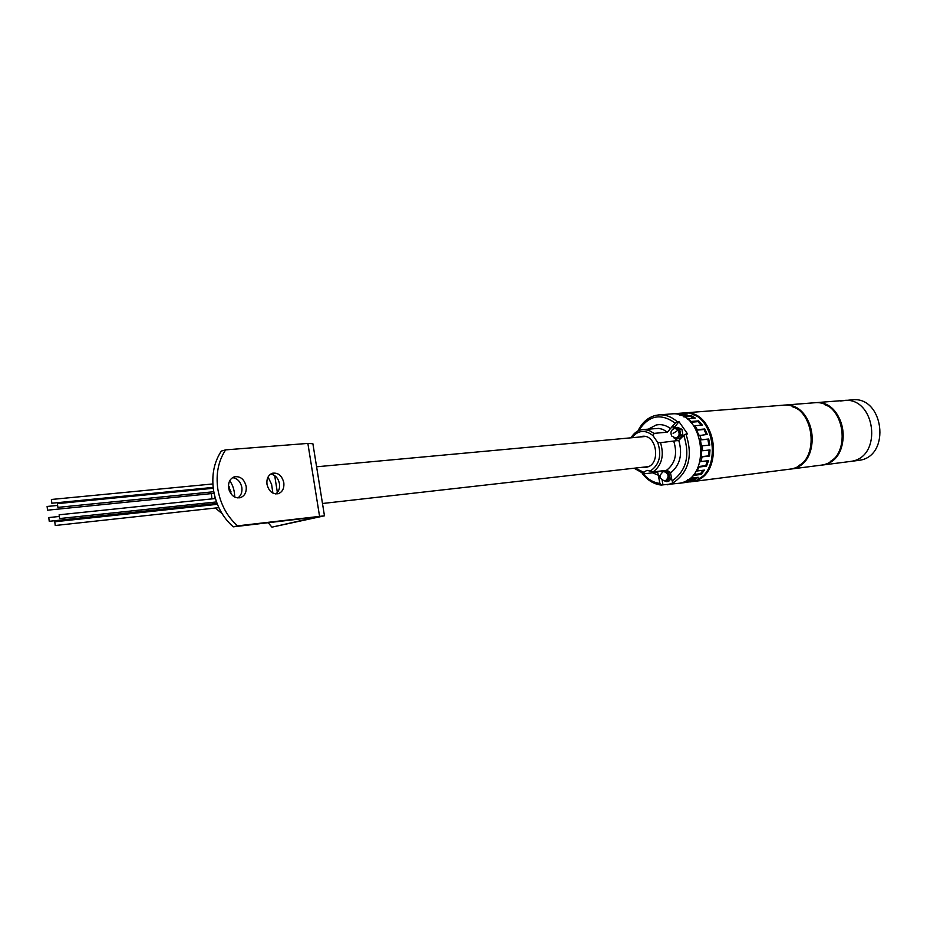 <?xml version="1.0" encoding="UTF-8"?>
<svg xmlns="http://www.w3.org/2000/svg" width="927" height="927" viewBox="0 0 927 927"><rect width="100%" height="100%" fill="white"/><g stroke="black" fill="none" stroke-linecap="round" stroke-linejoin="round"><path stroke-width="1.39" d="M683.176 413.013L782.434 405.261C814.879 400.951 822.886 464.578 790.43 469.074L690.256 481.901M683.732 412.955C717.011 408.425 725.563 476.976 692.26 481.6L690.766 481.843M792.794 406.895C815.239 413.581 819.445 454.497 798.831 465.597M782.863 405.238L813.779 402.816C845.922 398.575 853.755 460.649 821.612 465.099L789.445 469.247M783.35 405.192C815.795 400.881 823.79 464.462 791.345 468.958L789.885 469.201M824.427 404.566C846.166 411.379 850.175 450.371 830.279 461.461M851.334 461.31L849.908 461.542L851.334 461.31C883.153 456.907 875.494 396.316 843.663 400.487C875.494 396.316 883.153 456.907 851.334 461.31M814.196 402.793L814.659 402.758C846.791 398.506 854.613 460.545 822.481 464.995L820.615 465.273M821.032 465.227L859.572 460.267C891.299 455.875 883.674 395.69 851.948 399.85L840.511 400.962M660.036 476.536L658.715 475.366M700.198 439.896L701.449 452.109M54.763 521.774L55.238 525.505L54.763 521.774M48.772 517.579L49.247 521.298L48.772 517.579M47.092 506.478L47.567 510.186L47.092 506.478M51.391 499.491L51.854 503.222L51.391 499.491M57.416 503.628L57.88 507.382L57.416 503.628M59.108 514.821L59.583 518.564L59.108 514.821M692.168 414.392C716.687 420.545 721.53 467.706 698.773 478.714M671.391 413.929L682.666 413.036C715.957 408.506 724.508 477.104 691.206 481.727L682.898 482.48L686.49 480.997L693.964 480.047L698.17 477.289L690.708 478.216L693.709 475.354L701.171 474.439L704.439 470.105L696.977 470.997L699.097 467.034L706.536 466.165L708.518 460.684L701.079 461.53L702.063 456.86L709.514 456.038L710.001 449.954L702.55 450.742L702.318 445.841L709.781 445.076L708.715 439.016L707.857 439.201L708.9 445.169M685.586 482.144L686.525 482.376M685.644 482.469L678.888 483.338M671.959 413.871L682.353 413.257L682.736 414.415M679.642 415.064L687.174 414.056L682.353 413.257M679.665 414.659L683.408 416.049L690.905 415.447L690.557 416.42L693.605 418.228M687.637 419.421L687.88 418.703L695.377 418.089L690.905 415.447M687.88 418.703L691.16 421.484L698.645 420.858L698.066 421.646L701.136 425.203M694.265 426.536L694.844 425.748L702.318 425.099L698.645 420.858M694.844 425.748L697.324 429.653L704.798 428.981L704.033 429.491L706.339 434.496M697.695 432.619L699.074 435.62L707.289 434.404L704.798 428.981M699.827 435.111L701.264 439.746L708.715 439.016M696.397 470.313L696.977 470.997M707.498 460.8L705.737 465.667L698.298 466.548L699.097 467.034M701.079 461.53L700.267 461.032L699.85 462.202M702.55 450.742L701.669 450.592L701.183 456.698L702.063 456.86M707.857 439.201L700.395 439.943L701.461 446.026L702.318 445.841M700.395 439.943L701.264 439.746M704.033 429.491L696.571 430.174L697.498 432.214M696.571 430.174L697.324 429.653M690.673 422.156L691.16 421.484M695.806 477.579L693.523 479.085L693.964 480.047M693.523 479.085L687.637 479.827M682.272 414.334L678.263 414.647M690.557 416.42L683.952 416.953M698.066 421.646L690.766 422.26M709.109 450.047L708.634 455.875L709.514 456.038M708.634 455.875L701.183 456.698M705.737 465.667L706.536 466.165M703.083 470.267L700.522 473.674L701.171 474.439M700.522 473.674L693.466 474.531M642.654 467.243L646.432 467.231C661.136 464.983 657.081 434.137 642.376 436.316L639.549 437.023M638.008 430.974L637.985 430.904C642.029 422.596 647.892 417.428 655.574 415.412L658.888 414.89C665.551 414.473 671.704 416.791 677.359 421.831L678.993 421.692L687.567 433.917L685.934 434.079C693.037 455.632 688.888 471.808 673.512 482.631L672.11 480.974C686.374 470.719 690.256 455.516 683.767 435.354L678.796 440.429L660.511 442.666C664.323 455.412 661.878 465.157 653.153 471.913L646.965 470.302L643.848 472.283L643.964 473.813L657.683 472.249L659.908 483.43L661.322 485.076C653.894 484.23 647.544 480.36 642.284 473.465M662.689 470.789L662.052 472.11M662.179 480.371L662.956 484.867L679.479 483.222C712.875 478.587 704.242 409.398 670.881 413.963L658.888 414.89M667.683 484.786L673.512 482.631M662.956 484.867L661.322 485.076M643.095 473.662C647.869 479.375 653.477 482.631 659.908 483.43M630.986 437.811C633.998 432.863 637.996 430.105 643.002 429.549L648.738 430.279L654.08 433.373L667.417 432.156L675.192 423.106C660.754 412.77 648.587 415.296 638.68 430.661M653.153 471.913L666.467 470.348L670.511 472.955L672.11 480.974M643.964 473.813L634.114 468.216M634.914 468.123L643.848 472.283M650.534 470.893C659.514 464.554 661.901 455.064 657.683 442.422L660.511 442.666M654.08 433.373L653.002 435.655L657.683 442.422M653.002 435.655C645.192 429.421 638.124 430.116 631.797 437.741M678.993 421.692L672.99 429.027M673.79 437.776L677.95 440.8M677.359 421.831L675.192 423.106M683.767 435.354L685.934 434.079M231.379 494.334L228.482 485.551M211.912 487.521L211.75 488.413M211.379 493.604L211.924 498.9M213.303 503.778L213.685 504.717M215.412 508.019L222.109 513.674M234.705 497.057C234.589 490.58 232.932 485.157 229.734 480.777M214.6 495.597L215.064 498.575M216.814 503.396L217.347 504.323M665.887 480.962L668.077 479.885L669.236 475.366L666.652 471.611L664.555 470.615L666.733 470.36L669.757 471.785M665.238 481.043C669.433 477.104 668.97 473.894 663.836 471.437L663.477 471.495C658.587 475.574 659.097 478.772 665.007 481.078L666.455 481.646L669.711 478.135L668.761 472.608L664.682 471.356M666.455 481.646L668.645 481.368L671.623 478.158M669.711 478.135L671.577 477.903M668.761 472.608L670.244 472.422M664.555 470.615L663.778 471.449M674.902 428.355C671.102 429.688 670.059 432.26 671.785 436.084L675.795 438.1L679.039 436.872L680.209 432.272L677.591 428.529L674.902 428.355L678.182 430.082L673.129 433.43M676.061 438.065L677.394 438.68L680.685 435.053L679.723 429.491L675.459 427.579L674.74 428.367M680.685 435.053L682.875 434.856L681.913 429.294L677.649 427.382L675.459 427.579M679.723 429.491L681.913 429.294M677.394 438.68L679.572 438.471L682.875 434.856M246.165 486.362C244.253 479.132 240.29 475.957 234.276 476.837C229.977 478.633 228.088 482.388 228.633 488.1C230.522 495.273 234.438 498.471 240.371 497.683C244.786 495.922 246.709 492.144 246.165 486.362M232.561 477.637C237.451 478.402 240.545 481.669 241.843 487.451C242.399 492.167 241.066 495.667 237.833 497.95M283.801 482.631C281.959 475.586 278.17 472.457 272.434 473.245C268.251 474.972 266.443 478.656 266.988 484.3C268.807 491.287 272.561 494.427 278.227 493.72C282.492 492.028 284.357 488.332 283.801 482.631M270.661 474.091C275.296 474.914 278.227 478.123 279.467 483.709C280.024 488.297 278.772 491.704 275.725 493.952M213.534 490.279C211.437 475.18 214.033 462.109 221.344 451.067L225.632 449.873C218.32 460.939 215.724 474.033 217.833 489.178C220.464 504.265 227.045 516.501 237.59 525.852L233.256 526.837C222.723 517.521 216.153 505.331 213.534 490.279M268.112 522.643L271.935 527.15L324.462 515.818L237.59 525.852M324.438 515.667L312.897 443.743L307.868 443.407L225.632 449.873M271.935 527.15L317.637 516.884L233.256 526.837M277.37 492.48L274.693 475.621M272.874 493.083L271.599 484.346L268.054 477.034M660.14 477.278L658.877 477.428M648.518 429.062L656.107 425.018C661.171 423.94 665.992 425.134 670.557 428.61M658.738 475.366L652.399 472.816M667.417 432.156L662.886 429.398L658.83 428.39L643.002 429.549M666.467 470.348C675.169 463.651 677.614 453.987 673.813 441.368M678.796 440.429C682.77 454.462 680.001 465.308 670.511 472.955M674.358 426.826L671.611 427.069M664.937 471.31L663.581 471.484M675.795 438.1C679.167 436.779 679.966 434.103 678.182 430.082M319.514 516.015L307.868 443.407M843.663 400.487L814.659 402.758M55.238 525.505L218.853 507.648M54.844 521.762L217.405 504.311M49.247 521.298L217.034 503.373M48.853 517.556L58.343 516.559M47.567 510.186L214.091 493.326M229.745 491.739L230.95 491.623M47.184 506.455L56.663 505.516M51.854 503.222L213.152 487.405M51.495 499.468L212.862 483.952M57.88 507.382L213.778 491.727M229.131 490.186L230.533 490.047M57.509 503.616L213.256 488.274M228.494 486.768L229.166 486.698M59.583 518.564L216.501 501.936M59.189 514.798L215.4 498.541M322.48 503.5L648.355 466.605M316.594 466.791L645.262 436.501M665.007 481.078L666.107 480.939M239.792 497.834L240.371 497.683"/></g></svg>
